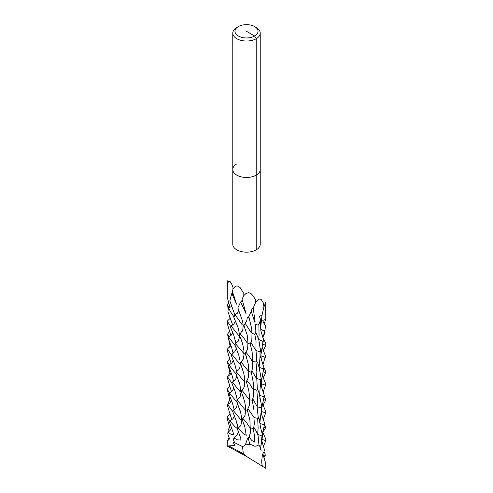 <?xml version="1.0" encoding="UTF-8"?>
<svg xmlns="http://www.w3.org/2000/svg" width="493" height="493" viewBox="0 0 493 493"><rect width="100%" height="100%" fill="white"/><g stroke="black" fill="none" stroke-linecap="round" stroke-linejoin="round"><path stroke-width="0.74" d="M254.653 26.597L256.206 27.497A13.724 7.925 180 0 1 260.23 33.099A13.724 7.925 180 0 1 256.206 38.707A13.724 7.925 180 0 1 241.25 40.42A13.724 7.925 180 0 1 232.776 33.099A13.724 7.925 180 0 1 236.794 27.497L238.347 26.597A11.53 6.655 180 0 1 254.653 26.597A11.53 6.655 180 0 1 254.653 36.014A11.53 6.655 180 0 1 238.347 36.014A11.53 6.655 180 0 1 238.347 26.597L236.794 27.497M260.23 33.099L260.23 169.537A13.724 7.925 180 0 1 256.206 175.144A13.724 7.925 180 0 1 241.25 176.864A13.724 7.925 180 0 1 232.776 169.537A13.724 7.925 180 0 1 236.794 163.935M256.206 249.865A13.724 7.925 180 0 0 260.23 244.257L260.23 169.537A13.724 7.925 180 0 1 256.206 175.144A13.724 7.925 180 0 1 241.25 176.864A13.724 7.925 180 0 1 232.776 169.537L232.776 244.257A13.724 7.925 180 0 0 241.25 251.578A13.724 7.925 180 0 0 256.206 249.865L256.206 38.707L254.653 36.014L246.5 31.305M237.651 428.836L234.847 426.587L229.96 421.004L229.639 422.353L233.67 434.068L233.423 434.493L231.155 434.376L227.932 432.306L227.772 433.871L229.381 438.752M233.405 360.223L233.325 360.66M261.709 461.078L261.703 460.524M233.676 381.44L233.62 381.083M234.12 409.245L234.058 408.876M234.292 416.375L234.157 416.967M261.395 412.721L261.432 413.294M235.592 341.421L235.364 340.33M261.204 384.953L261.284 385.951M233.343 294.272L232.647 292.226M236.153 369.22L235.876 367.92M261.031 354.245L261.105 353.469M233.855 295.757L233.423 294.512M236.597 396.36L236.393 395.472M234.101 296.472L234.323 297.113M260.772 329.959L260.859 330.778M261.789 410.151L260.846 416.308M260.883 355.891L260.606 357.85L260.834 355.94M233.121 288.134L233.115 288.633M261.37 382.79L260.859 385.964M262.418 436.632L260.852 446.467M237.392 424.941L236.979 423.197M260.859 386.265L260.748 387.054L260.859 386.265M237.903 433.513L238.113 432.897M260.156 425.527L260.304 426.673M259.823 398.128L259.934 398.855M238.815 340.238L238.704 340.546M259.799 423.068L261.758 406.645L259.589 395.571L259.737 395.287L264.063 396.92L264.316 395.503L261.814 388.034L261.21 383.702L265.554 385.224L265.647 383.708L262.362 375.598M262.498 345.525L263.287 340.959M239.043 356.125L238.766 355.046M263.256 371.321L263.817 368.129M259.466 370.607L259.521 370.989M239.364 382.537L239.752 384.016M259.269 394.579L259.361 395.139M258.967 342.456L259.164 343.621M240.325 411.341L239.999 410.127M259.047 392.964L258.862 392.206M258.665 365.843L258.813 366.749M242.574 321.251L241.49 318.065M240.744 425.625L238.002 428.362L237.515 429.434L240.8 438.271L240.843 440.07L237.164 439.787L233.984 437.994L233.399 439.633L234.588 442.8L233.281 442.8L234.434 444.403L234.409 445.524L227.174 446.029L227.261 441.26L229.109 437.63M253.205 428.405L250.265 427.918L250.296 433.273L248.916 436.952L251.855 440.489L254.647 442.085L254.554 436.157L253.205 428.405L253.784 427.191L256.126 430.956L257.636 434.499L258.129 427.869L257.673 418.403L258.178 416.979L259.552 420.658L258.856 417.343M240.769 438.191L240.602 437.556M242.199 342.592L241.81 341.224M242.451 330.778L242.273 331.204M243.191 359.237L243.006 359.668M261.838 406.916L261.506 405.24M261.432 379.696L260.735 376.227M242.494 368.807L242.963 370.403M260.908 351.934L260.033 347.553M255.553 302.4L255.534 300.003L253.273 295.948L251.005 293.557L248.712 292.645L246.149 293.335L243.758 295.658L242.057 299.14L241.798 301.513M243.832 398.535L243.326 396.822M243.906 387.726L243.745 388.151M244.448 425.755L243.992 424.233M244.75 416.03L244.51 416.585M246.931 334.026L246.284 332.134M245.619 444.298L245.459 444.668M246.069 443.299L245.828 443.836M245.958 355.219L246.438 356.759M242.081 300.662L241.927 301.087M243.542 296.071L243.4 296.57M247.887 378.975L247.634 379.499M246.734 382.888L247.055 383.924M248.583 407.693L248.429 408.025M247.48 410.429L247.769 411.347M249.538 435.917L249.218 436.57M251.313 311.447L250.105 313.918M250.647 344.952L250.253 343.812L250.863 342.573M248.435 438.604L248.534 438.912M230.009 345.698L229.128 347.627M229.898 372.819L228.69 374.933L228.801 375.715M228.74 403.755L228.321 402.436L228.512 403.872M229.362 315.551L230.089 318.558M228.838 303.528L227.532 304.033L228.179 310.06M229.787 331.154L227.538 334.143L230.206 346.536M230.219 374.335L227.353 361.603L229.886 358.59M230.009 386.087L227.242 389.217L230.299 402.288M229.775 400.113L228.321 402.436M229.639 427.166L228.53 429.169L229.097 431.474M230.108 413.701L227.181 416.856L227.211 418.44L230.348 429.939M243.758 295.658L243.869 293.514L240.134 287.616L238.027 286.082L235.987 286.032L234.945 286.667L232.949 289.286L232.967 287.012L231.303 283.278L229.954 281.404L228.838 281.176L227.976 282.692L227.359 285.995L227.199 297.1L229.954 307.164M230.342 318.17L227.224 321.183L227.181 323.254L230.897 335.56M248.916 436.952L248.281 438.148L249.846 444.526L245.594 444.144L244.719 445.598L242.544 446.596L243.296 453.708L247.135 456.826L227.174 446.029M228.869 375.765L228.69 374.933M230.847 345.476L227.353 349.124L227.248 350.492L231.162 363.587M229.479 392.958L227.242 389.217M231.229 372.991L230.083 374.588L227.464 376.775L227.39 377.971L231.476 391.676M227.378 286.186L227.365 286.513M227.359 285.995L227.125 279.882M228.549 307.552L227.532 304.033M229.904 421.151L227.181 416.856M232.628 411.39L227.68 404.574L227.544 406.041L231.809 419.666M229.344 439.041L227.31 441.149M228.98 336.855L227.581 334.143M231.655 306.017L230.477 307.096L228.469 307.718L227.939 311.576L232.671 325.084M263.872 457.689L265.228 455.495L265.068 453.739L263.983 451.68M263.472 335.659L265.061 333.015L264.833 330.994M229.239 364.968L227.353 361.603M262.898 432.41L265.456 427.93L265.32 426.309L264.55 424.892M232.899 332.652L231.39 335.074L228.604 337.083L228.376 338.562L231.71 347.836L233.127 353.21M232.055 383.221L227.464 376.775M228.955 366.928L232.043 375.426L233.62 381.305M263.496 399.533L265.628 400.365L265.536 398.751L264.168 396.156M264.1 323.821L265.801 319.39L265.573 307.786M243.332 453.757L229.233 446.171M233.38 360.309L231.944 362.873L229.005 365.06L228.795 366.441M265.628 400.365L263.015 405.16M233.885 388.077L232.24 391.011L229.455 393.013L229.165 394.388L232.4 403.015L234.169 409.566M231.556 400.704L229.861 402.898L227.68 404.574M263.015 371.691L265.752 372.72L265.672 371.056L263.847 367.531M230.921 326.717L227.224 321.183M263.891 451.828L262.461 454.503L261.709 460.893L261.863 463.925L262.368 466.23L265.826 468.35L265.647 463.235M265.69 463.309L263.262 455.218L263.545 454.873L265.228 455.495M231.864 427.61L230.28 430.186L227.932 432.306M231.476 354.972L227.427 349.124M264.377 332.985L265.061 333.015M263.219 350.486L265.819 345.568L265.776 343.442L262.892 337.422M233.99 316.907L230.613 311.933L228.469 307.718M232.949 289.286L232.437 291.381L232.622 293.317L231.796 293.39L229.83 300.859L234.791 314.694M262.368 466.23L247.135 456.826M235.753 346.4L228.604 337.083M235.414 321.085L233.984 323.883L231.106 325.984L230.681 327.685L233.725 335.006L235.962 343.245M263.854 427.308L265.456 427.93M261.838 439.269L265.789 440.711L265.819 439.158L262.794 432.361M265.789 440.711L263.342 446.51M236.289 374.39L229.005 365.06M251.331 311.41L251.849 309.401L253.211 308.045L255.097 321.652L254.986 322.471L254.702 322.077L251.331 311.41L248.786 316.432L251.732 328.868L251.849 332.849L250.925 332.27L245.169 323.303L243.943 325.651L247.221 335.067L248.004 343.177L247.005 342.678L244.448 338.876L240.109 333.81L239.247 335.067L241.305 339.856L242.957 345.334L243.93 350.652L243.85 353.524L235.451 343.615L234.945 344.872L238.84 355.391L239.98 360.426L240.091 363.926L239.241 363.421L231.722 354.066L231.34 355.385L235.038 365.11L236.615 371.482M263.182 419.451L265.696 412.974L265.758 411.452L262.572 403.94M263.151 377.804L265.752 372.72M232.523 291.887L236.541 304.156L231.796 293.39M245.502 353.931L244.164 353.764L243.271 359.04L240.356 363.113L243.813 373.546L244.731 378.723L244.738 381.668L243.912 381.231L236.289 371.796L235.814 373.047L239.912 384.632L240.892 391.855L239.999 391.528L232.388 382.124L231.969 383.418L235.062 391.263L237.306 399.872M262.714 343.898L265.819 345.568M265.283 355.502L262.177 347.368M241.268 391.319L244.639 401.604L245.483 406.3L245.539 409.634L244.473 409.104L237.164 399.983L236.628 401.21L240.658 412.573L241.588 417.417L241.558 420.018L240.775 419.703L233.115 410.225L232.671 411.526L236.252 420.868L238.002 428.294M234.421 415.679L233.09 418.619L229.96 421.004M237.281 402.633L229.455 393.013M251.036 342.635L255.91 350.492L256.033 341.02L254.869 334.599L252.003 333.04L251.868 339.412L251.036 342.635L250.105 343.892L247.905 343.479L247.615 349.093L245.865 352.15L249.199 356.242L251.757 360.5L252.687 361.203L252.749 367.094L251.88 370.705L256.44 378.433L256.865 371.851L255.959 362.041L256.668 358.842L256.003 350.449L259.99 351.817L260.44 350.492L258.782 339.486L263.003 341.513L263.472 339.43L261.173 331.974L260.735 329.059L262.714 330.31L264.944 330.711L265.4 326.101M265.468 325.935L263.49 322.607L262.787 320.376L265.801 319.39M233.115 410.225L235.007 409.005L236.628 407.021L237.46 403.126M262.985 364.672L265.462 355.977M234.193 441.475L233.281 442.8M249.976 444.144L254.715 446.22L256.224 446.097L258.961 444.902L257.944 434.456L261.999 435.997L260.477 449.616L261.444 450.121L264.47 449.918L261.752 440.693M264.47 449.918L264.014 451.65M239.413 335.437L239.111 335.764L238.452 335.222L231.106 325.984M238.723 310.319L237.343 313.221L234.988 314.571L233.879 317.449L238.396 328.424L239.462 334.618M264.944 330.711L262.855 337.68M236.19 347.676L235.87 349.703L234.76 351.749L231.722 354.066M261.999 435.997L262.362 434.66L260.31 426.476L260.045 423.469L264.464 424.837L264.605 423.592M261.549 411.495L265.696 412.974M264.679 423.425L262.239 416.567L261.395 412.647M236.782 375.617L235.629 379.499L232.388 382.124M263.108 392.071L265.554 385.224M264.316 395.503L264.174 396.008M242.544 446.596L234.588 442.671M261.536 380.393L263.712 368.481M263.884 367.667L261.382 359.514L260.957 356.365L261.21 355.878L265.357 357.407M254.869 334.599L255.867 331.364L255.429 324.154L257.247 324.942L258.887 324.647L260.557 319.92L260.581 328.301L262.048 315.009L263.946 306.923L265.838 302.11L265.61 307.891M263.65 368.826L259.731 367.587L259.219 367.957L261.481 379.98L261.228 383.418M238.464 431.85L236.745 435.424L233.984 437.994M263.472 339.43L263.225 341.064M242.205 299.689L246.106 313.85L240.646 301.962L237.848 307.872L238.236 308.803M237.848 307.872L242.679 321.572L243.111 325.207L242.162 324.77L234.988 314.571M239.752 336.084L238.359 341.082L235.451 343.615M251.88 370.705L251.368 372.264L248.706 371.463L248.225 363.951L245.292 353.401M262.264 434.167L264.464 424.837M262.362 434.66L262.264 437.322M240.72 364.173L240.325 364.148L239.789 367.735L239.013 369.405L236.289 371.796M261.9 407.335L264.063 396.92M261.758 406.645L261.678 410.601M240.948 361.911L248.805 371.685L248.454 377.428L246.352 381.576L248.805 390.653L249.594 396.779L249.458 399.422L249.064 399.385L241.872 390.105L241.342 391.497M241.693 392.385L241.034 392.132L240.029 397.173L237.164 399.983M241.872 301.235L240.646 301.962M252.25 400.168L249.698 399.891L249.372 405.4L247.905 408.697L254 417.3L254.006 410.447L252.25 400.168L253.476 396.477L253.192 389.661L253.353 389.039L256.828 390.234L257.352 388.977L256.754 378.451L260.705 379.887L261.117 378.587M260.705 379.887L259.589 395.571L258.714 391.787L257.352 388.977M247.905 408.697L247.27 409.868L249.902 420.153L250.191 427.56L249.575 427.302L246.968 423.271L242.858 418.36L242.248 419.568L244.947 427.548L246.235 435.319L243.413 433.791L238.285 428.423M242.611 420.535L241.983 420.209L241.706 420.806L240.991 424.997M260.557 319.92L259.491 316.364L262.048 315.009M261.037 354.214L263.003 341.513M260.44 350.492L261.043 352.717L260.926 355.373M258.961 444.902L260.446 447.626M243.992 325.818L243.246 325.54L242.759 329.971L240.109 333.81M243.943 325.651L244.152 326.144M259.552 420.658L259.811 423.16M258.178 416.979L257.118 406.75L261.37 407.951M245.865 352.15L245.249 353.345M246.445 382.057L244.762 382.007L244.288 386.783L243.209 388.829L241.872 390.105M247.27 409.868L247.264 410.342L245.884 409.88L245.662 410.262L245.009 415.402L242.858 418.36M256.489 360.808L257.95 363.495L259.108 367.39L260.058 356.531L259.99 351.817M255.959 362.041L253.846 361.566L252.552 360.636L252.151 351.928L250.216 343.794M248.281 438.148L247.412 438.881L245.594 444.144M255.781 332.239L258.634 339.4L259.071 335.474L258.887 324.647M248.792 316.635L248.312 317.498L247.35 317.449L246.673 321.079L245.169 323.303M255.62 302.117L258.739 299.196L260.002 298.968L261.185 299.424L263.28 302.807L263.946 306.923M253.211 308.045L255.473 302.739M251.368 372.264L253.242 382.383L253.217 389.032L252.601 388.755L250.019 384.337L246.882 380.43M253.784 427.191L254.345 423.647L253.926 417.491L257.673 418.403M252.835 398.966L257.13 406.54L257.506 399.231L256.828 390.234M232.776 33.099L232.776 169.537"/></g></svg>
